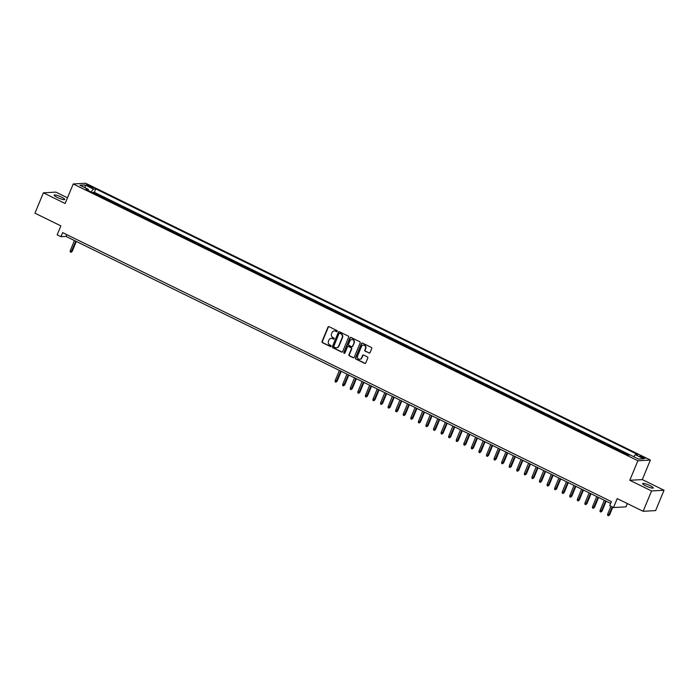 <?xml version="1.0" encoding="UTF-8"?>
<svg xmlns="http://www.w3.org/2000/svg" width="699" height="699" viewBox="0 0 699 699"><rect width="100%" height="100%" fill="white"/><g stroke="black" fill="none" stroke-linecap="round" stroke-linejoin="round"><path stroke-width="1.05" d="M337.259 331.37A0.612 0.568 -93.2 0 0 336.97 330.557L329.072 326.686A0.882 0.813 -93.2 0 0 327.997 327.123L322.047 341.505A0.882 0.813 -93.2 0 0 322.457 342.667L330.347 346.538A0.612 0.568 -93.2 0 0 331.099 346.232A0.612 0.568 -93.2 0 0 330.81 345.42L329.788 344.922A2.813 2.604 -93.2 0 1 328.478 341.199L328.967 339.994A2.813 2.604 -93.2 0 1 332.409 338.604L333.432 339.102A0.612 0.568 -93.2 0 0 334.183 338.805A0.612 0.568 -93.2 0 0 333.895 337.984L332.873 337.486A2.813 2.604 -93.2 0 1 331.553 333.764L332.051 332.567A2.813 2.604 -93.2 0 1 335.485 331.177L336.507 331.676A0.612 0.568 -93.2 0 0 337.259 331.37M650.122 485.656A5.723 0.996 22.5 0 0 642.678 483.586A5.723 0.996 22.5 0 0 645.806 485.901A5.723 0.996 22.5 0 0 653.259 487.972A5.723 0.996 22.5 0 0 650.122 485.656M61.626 197.179A5.723 0.996 22.5 0 0 54.172 195.108A5.723 0.996 22.5 0 0 57.301 197.424A5.723 0.996 22.5 0 0 64.754 199.486A5.723 0.996 22.5 0 0 61.626 197.179M643.482 457.129A2.866 0.498 22.5 0 0 639.76 456.089A2.866 0.498 22.5 0 0 641.324 457.251A2.866 0.498 22.5 0 0 645.046 458.282A2.866 0.498 22.5 0 0 643.482 457.129M368.976 353.021A0.882 0.813 -93.2 0 0 370.051 352.593L371.728 348.556A0.882 0.813 -93.2 0 0 371.309 347.394L362.545 343.095A0.882 0.813 -93.2 0 0 361.47 343.532L355.511 357.914A0.882 0.813 -93.2 0 0 355.931 359.076L364.695 363.375A0.882 0.813 -93.2 0 0 365.769 362.938L367.788 358.063A0.882 0.813 -93.2 0 0 367.377 356.901L363.62 355.057A0.882 0.813 -93.2 0 0 362.545 355.494L361.549 357.914A2.35 2.176 -93.2 0 1 359.697 359.286A2.35 2.176 -93.2 0 1 357.573 355.966L361.497 346.494A2.35 2.176 -93.2 0 1 363.349 345.123A2.35 2.176 -93.2 0 1 365.472 348.443L364.817 350.024A0.882 0.813 -93.2 0 0 365.228 351.186L369.317 353.004A0.882 0.813 -93.2 0 0 369.526 353.074M67.488 197.817L55.868 192.12L43.382 192.828L34.95 213.178L60.874 225.882L57.169 234.838L60.953 236.69L62.639 232.618L611.398 501.62L609.711 505.692L613.504 507.544L625.989 506.845L627.344 503.56M651.564 490.951L664.05 490.244L642.285 479.584L629.799 480.283L651.564 490.951L643.132 511.301L617.208 498.597L613.504 507.544M629.799 480.283L637.89 460.755L73.229 183.959L85.724 183.252L650.376 460.047L637.89 460.755M43.382 192.828L65.138 203.496L73.229 183.959M348.618 337.233A0.882 0.813 -93.2 0 0 348.207 336.07L339.443 331.772A0.882 0.813 -93.2 0 0 338.368 332.2L332.409 346.582A0.882 0.813 -93.2 0 0 332.82 347.744L341.584 352.043A0.882 0.813 -93.2 0 0 342.659 351.614L348.618 337.233M350.994 337.434L359.758 341.732A0.882 0.813 -93.2 0 1 360.168 342.894L354.218 357.276A0.882 0.813 -93.2 0 1 353.144 357.705L349.386 355.87A0.882 0.813 -93.2 0 1 348.976 354.708L351.396 348.871A0.882 0.813 -93.2 0 0 350.977 347.709L348.495 346.494A0.882 0.813 -93.2 0 0 347.42 346.922L344.904 352.995A0.612 0.568 -93.2 0 1 344.415 353.353A0.612 0.568 -93.2 0 1 343.864 352.488L349.919 337.87A0.882 0.813 -93.2 0 1 350.994 337.434M664.05 490.244L655.618 510.593L643.132 511.301M626.391 454.394L627.597 454.324L623.054 452.104L622.826 452.646M618.825 450.68L620.022 450.619L615.487 448.391L615.26 448.933M611.258 446.976L612.455 446.906L607.912 444.678L607.684 445.228M603.683 443.262L604.888 443.192L600.345 440.973L600.118 441.515M596.116 439.557L597.313 439.488L592.778 437.259L592.551 437.801M588.549 435.844L589.746 435.774L585.203 433.546L584.984 434.096M580.974 432.131L582.18 432.061L577.636 429.841L577.409 430.383M573.407 428.426L574.613 428.356L570.069 426.128L569.842 426.678M565.841 424.712L567.038 424.643L562.503 422.414L562.276 422.965M558.265 420.999L559.471 420.938L554.927 418.71L554.7 419.251M550.698 417.294L551.904 417.224L547.361 414.996L547.134 415.547M543.132 413.581L544.329 413.511L539.794 411.283L539.567 411.833M535.565 409.867L536.762 409.806L532.219 407.578L532 408.12M527.99 406.163L529.195 406.093L524.652 403.865L524.425 404.415M520.423 402.449L521.629 402.379L517.085 400.16L516.858 400.702M512.856 398.736L514.053 398.675L509.519 396.447L509.291 396.988M505.281 395.031L506.487 394.961L501.943 392.733L501.716 393.284M497.714 391.318L498.92 391.248L494.376 389.028L494.149 389.57M490.148 387.604L491.345 387.543L486.81 385.315L486.583 385.857M482.581 383.9L483.778 383.83L479.234 381.602L479.016 382.152M475.005 380.186L476.211 380.116L471.668 377.897L471.441 378.439M467.439 376.481L468.645 376.412L464.101 374.183L463.874 374.734M459.872 372.768L461.069 372.698L456.534 370.47L456.307 371.02M452.297 369.055L453.502 368.985L448.959 366.765L448.732 367.307M444.73 365.35L445.936 365.28L441.392 363.052L441.165 363.602M437.163 361.636L438.36 361.566L433.826 359.338L433.598 359.889M429.597 357.923L430.794 357.862L426.25 355.634L426.032 356.175M422.021 354.218L423.227 354.148L418.684 351.92L418.456 352.471M414.455 350.505L415.66 350.435L411.117 348.207L410.89 348.757M406.888 346.791L408.085 346.73L403.55 344.502L403.323 345.044M399.312 343.087L400.518 343.017L395.975 340.789L395.748 341.339M391.746 339.373L392.952 339.303L388.408 337.084L388.181 337.626M384.179 335.66L385.376 335.599L380.841 333.371L380.614 333.912M376.612 331.955L377.81 331.885L373.266 329.657L373.048 330.208M369.037 328.242L370.243 328.172L365.699 325.952L365.472 326.494M361.47 324.537L362.676 324.467L358.133 322.239L357.905 322.781M353.904 320.824L355.101 320.754L350.566 318.526L350.339 319.076M346.328 317.11L347.534 317.04L342.991 314.821L342.763 315.363M338.762 313.405L339.967 313.335L335.424 311.107L335.197 311.658M331.195 309.692L332.392 309.622L327.857 307.394L327.63 307.944M323.628 305.979L324.825 305.917L320.282 303.689L320.063 304.231M316.053 302.274L317.259 302.204L312.715 299.976L312.488 300.526M308.486 298.56L309.692 298.49L305.148 296.262L304.921 296.813M300.919 294.847L302.117 294.786L297.582 292.558L297.355 293.099M293.344 291.142L294.55 291.072L290.006 288.844L289.779 289.395M285.777 287.429L286.983 287.359L282.44 285.131L282.213 285.681M278.211 283.715L279.408 283.654L274.873 281.426L274.646 281.968M270.644 280.011L271.841 279.941L267.298 277.713L267.079 278.263M263.069 276.297L264.274 276.227L259.731 274.008L259.504 274.55M255.502 272.584L256.708 272.523L252.164 270.295L251.937 270.836M247.935 268.879L249.132 268.809L244.598 266.581L244.37 267.132M240.36 265.166L241.566 265.096L237.022 262.876L236.795 263.418M232.793 261.461L233.999 261.391L229.455 259.163L229.228 259.705M225.227 257.748L226.424 257.678L221.889 255.45L221.662 256M217.66 254.034L218.857 253.964L214.313 251.745L214.095 252.287M210.084 250.329L211.29 250.259L206.747 248.031L206.52 248.582M202.518 246.616L203.724 246.546L199.18 244.318L198.953 244.868M194.951 242.903L196.148 242.841L191.613 240.613L191.386 241.155M187.376 239.198L188.581 239.128L184.038 236.9L183.811 237.45M179.809 235.484L181.015 235.414L176.471 233.186L176.244 233.737M172.242 231.771L173.439 231.71L168.905 229.482L168.677 230.023M164.676 228.066L165.873 227.996L161.329 225.768L161.111 226.319M157.1 224.353L158.306 224.283L153.763 222.064L153.535 222.605M149.534 220.639L150.739 220.578L146.196 218.35L145.969 218.892M141.967 216.935L143.164 216.865L138.629 214.637L138.402 215.187M134.391 213.221L135.597 213.151L131.054 210.932L130.827 211.474M126.825 209.508L128.031 209.447L123.487 207.219L123.26 207.76M119.258 205.803L120.455 205.733L115.92 203.505L115.693 204.056M111.691 202.09L112.888 202.02L108.345 199.8L108.127 200.342M104.116 198.385L105.322 198.315L100.778 196.087L99.581 196.157M100.551 196.637L100.778 196.087M87.969 185.986L89.638 186.799A2.77 0.481 22.5 0 0 93.247 187.804A2.77 0.481 22.5 0 0 91.726 186.677L90.066 185.864A2.77 0.481 22.5 0 0 86.458 184.859A2.77 0.481 22.5 0 0 87.969 185.986M633.722 456.692L635.347 454.691L637.706 454.551L95.754 188.896L93.395 189.027L91.019 191.963M635.347 454.691L643.674 458.771L638.545 459.06L630.218 454.979L627.851 455.11L85.898 189.455L88.266 189.315L79.939 185.235L85.068 184.947L93.395 189.027M107.148 199.862L108.345 199.8M114.715 203.575L115.92 203.505M122.281 207.288L123.487 207.219M129.857 210.993L131.054 210.932M137.423 214.707L138.629 214.637M144.99 218.42L146.196 218.35M152.565 222.125L153.763 222.064M160.132 225.838L161.329 225.768M167.699 229.552L168.905 229.482M175.266 233.256L176.471 233.186M182.841 236.97L184.038 236.9M190.408 240.683L191.613 240.613M197.974 244.388L199.18 244.318M205.55 248.101L206.747 248.031M213.116 251.806L214.313 251.745M220.683 255.519L221.889 255.45M228.25 259.233L229.455 259.163M235.825 262.938L237.022 262.876M243.392 266.651L244.598 266.581M250.958 270.364L252.164 270.295M258.534 274.069L259.731 274.008M266.101 277.783L267.298 277.713M273.667 281.496L274.873 281.426M281.234 285.201L282.44 285.131M288.809 288.914L290.006 288.844M296.376 292.628L297.582 292.558M303.943 296.332L305.148 296.262M311.518 300.046L312.715 299.976M319.085 303.75L320.282 303.689M326.651 307.464L327.857 307.394M334.218 311.177L335.424 311.107M341.794 314.882L342.991 314.821M349.36 318.595L350.566 318.526M356.927 322.309L358.133 322.239M364.502 326.014L365.699 325.952M372.069 329.727L373.266 329.657M379.636 333.44L380.841 333.371M387.202 337.145L388.408 337.084M394.778 340.859L395.975 340.789M402.344 344.572L403.55 344.502M409.911 348.277L411.117 348.207M417.486 351.99L418.684 351.92M425.053 355.704L426.25 355.634M432.62 359.408L433.826 359.338M440.187 363.122L441.392 363.052M447.762 366.826L448.959 366.765M455.329 370.54L456.534 370.47M462.895 374.253L464.101 374.183M470.471 377.958L471.668 377.897M478.037 381.671L479.234 381.602M485.604 385.385L486.81 385.315M493.171 389.09L494.376 389.028M500.746 392.803L501.943 392.733M508.313 396.516L509.519 396.447M515.879 400.221L517.085 400.16M523.455 403.935L524.652 403.865M531.022 407.648L532.219 407.578M538.588 411.353L539.794 411.283M546.155 415.066L547.361 414.996M553.73 418.78L554.927 418.71M561.297 422.484L562.503 422.414M568.864 426.198L570.069 426.128M576.439 429.902L577.636 429.841M584.006 433.616L585.203 433.546M591.572 437.329L592.778 437.259M599.139 441.034L600.345 440.973M606.715 444.747L607.912 444.678M614.281 448.461L615.487 448.391M621.848 452.166L623.054 452.104M630.183 454.979L94.339 192.312L93.212 192.374L97.755 194.602L96.549 194.672M642.285 479.584L650.376 460.047M60.953 236.69L66.012 236.402L610.673 503.394M66.746 234.637L66.012 236.402M92.984 192.924L93.212 192.374M94.339 192.312L95.754 188.896M88.266 190.609L88.266 189.315M85.269 187.848L85.068 184.947M336.935 331.693A0.612 0.568 -93.2 0 1 336.839 331.658L335.826 331.16A2.813 2.604 -93.2 0 0 334.437 330.924M331.361 338.351A2.813 2.604 -93.2 0 1 332.741 338.587L333.764 339.085A0.612 0.568 -93.2 0 0 333.86 339.12M328.862 326.616A0.882 0.813 -93.2 0 0 328.338 327.106L322.379 341.488A0.882 0.813 -93.2 0 0 322.798 342.65L330.688 346.521A0.612 0.568 -93.2 0 0 330.784 346.555M339.225 331.702A0.882 0.813 -93.2 0 0 338.7 332.182L332.75 346.564A0.882 0.813 -93.2 0 0 333.161 347.726L341.925 352.025A0.882 0.813 -93.2 0 0 342.134 352.095M339.793 333.292A0.612 0.568 -93.2 0 0 339.041 333.589L333.816 346.215A0.612 0.568 -93.2 0 0 334.105 347.027L335.179 347.56A2.813 2.604 -93.2 0 0 338.613 346.162L342.187 337.538A2.813 2.604 -93.2 0 0 340.867 333.816L340.133 333.266A0.612 0.568 -93.2 0 0 339.697 333.248M336.569 347.787A2.813 2.604 -93.2 0 0 338.954 346.145L338.613 346.162M340.133 333.266L341.208 333.799A2.813 2.604 -93.2 0 1 342.527 337.521L338.954 346.145M348.277 346.424A0.882 0.813 -93.2 0 1 348.827 346.468L351.317 347.691A0.882 0.813 -93.2 0 1 351.728 348.853L349.317 354.69A0.882 0.813 -93.2 0 0 349.727 355.852L353.476 357.687A0.882 0.813 -93.2 0 0 353.685 357.757M350.784 337.364A0.882 0.813 -93.2 0 0 350.26 337.844L344.196 352.471A0.612 0.568 -93.2 0 0 344.581 353.318M353.904 342.825A2.35 2.176 -93.2 0 0 351.78 339.504A2.35 2.176 -93.2 0 0 349.928 340.876L348.539 344.205A0.882 0.813 -93.2 0 0 348.958 345.376L351.44 346.59A0.882 0.813 -93.2 0 0 352.514 346.154L354.236 342.807A2.35 2.176 -93.2 0 0 351.947 339.496M351.99 346.643A0.882 0.813 -93.2 0 0 352.855 346.136L352.514 346.154M354.236 342.807L352.855 346.136M363.515 345.123A2.35 2.176 -93.2 0 1 365.804 348.425L365.149 350.007A0.882 0.813 -93.2 0 0 365.568 351.169L369.317 353.004M359.863 359.269A2.35 2.176 -93.2 0 0 361.881 357.897L361.549 357.914M363.41 354.996A0.882 0.813 -93.2 0 0 362.886 355.476L361.881 357.897M362.335 343.026A0.882 0.813 -93.2 0 0 361.811 343.515L355.852 357.888A0.882 0.813 -93.2 0 0 356.263 359.059L365.035 363.349A0.882 0.813 -93.2 0 0 365.245 363.419M72.207 251.378L70.992 252.313L70.241 251.937L70.241 250.74L72.207 251.378L76.313 241.452M70.992 252.313L75.824 241.216M70.241 250.74L74.461 240.543M337.128 381.235L335.913 382.17L335.162 381.803L335.162 380.606L337.128 381.235L341.234 371.318M335.913 382.17L340.745 371.073M335.162 380.606L339.382 370.409M344.694 384.948L343.489 385.883L342.728 385.516L342.728 384.31L344.694 384.948L348.81 375.031M343.489 385.883L348.312 374.786M342.728 384.31L346.949 374.122M352.27 388.661L351.055 389.596L350.295 389.221L350.295 388.024L352.27 388.661L356.376 378.736M351.055 389.596L355.887 378.5M350.295 388.024L354.524 377.827M359.836 392.366L358.622 393.301L357.871 392.934L357.871 391.737L359.836 392.366L363.943 382.449M358.622 393.301L363.454 382.204M357.871 391.737L362.091 381.54M367.403 396.08L366.189 397.015L365.437 396.648L365.437 395.442L367.403 396.08L371.519 386.163M366.189 397.015L371.02 385.918M365.437 395.442L369.657 385.254M374.979 399.784L373.764 400.728L373.004 400.352L373.004 399.155L374.979 399.784L379.085 389.867M373.764 400.728L378.587 389.631M373.004 399.155L377.224 388.959M382.545 403.498L381.331 404.433L380.571 404.066L380.571 402.869L382.545 403.498L386.652 393.581M381.331 404.433L386.163 393.336M380.571 402.869L384.799 392.672M390.112 407.211L388.897 408.146L388.146 407.77L388.146 406.573L390.112 407.211L394.219 397.294M388.897 408.146L393.729 397.049M388.146 406.573L392.366 396.377M397.679 410.916L396.473 411.86L395.713 411.484L395.713 410.287L397.679 410.916L401.794 400.999M396.473 411.86L401.296 400.763M395.713 410.287L399.933 400.09M405.254 414.629L404.039 415.564L403.279 415.197L403.279 414L405.254 414.629L409.361 404.712M404.039 415.564L408.871 404.468M403.279 414L407.508 403.804M412.821 418.343L411.606 419.278L410.855 418.902L410.855 417.705L412.821 418.343L416.927 408.426M411.606 419.278L416.438 408.181M410.855 417.705L415.075 407.508M420.387 422.047L419.173 422.991L418.421 422.615L418.421 421.418L420.387 422.047L424.503 412.13M419.173 422.991L424.005 411.886M418.421 421.418L422.642 411.222M427.963 425.761L426.748 426.696L425.988 426.329L425.988 425.132L427.963 425.761L432.069 415.844M426.748 426.696L431.571 415.599M425.988 425.132L430.208 414.935M435.529 429.474L434.315 430.409L433.555 430.034L433.555 428.837L435.529 429.474L439.636 419.549M434.315 430.409L439.147 419.313M433.555 428.837L437.784 418.64M443.096 433.179L441.882 434.114L441.13 433.747L441.13 432.55L443.096 433.179L447.203 423.262M441.882 434.114L446.713 423.017M441.13 432.55L445.35 422.353M450.663 436.892L449.457 437.827L448.697 437.46L448.697 436.255L450.663 436.892L454.778 426.975M449.457 437.827L454.28 426.731M448.697 436.255L452.917 426.067M458.238 440.606L457.024 441.541L456.264 441.165L456.264 439.968L458.238 440.606L462.345 430.68M457.024 441.541L461.856 430.444M456.264 439.968L460.492 429.771M465.805 444.311L464.59 445.246L463.839 444.879L463.839 443.682L465.805 444.311L469.911 434.394M464.59 445.246L469.422 434.149M463.839 443.682L468.059 433.485M473.372 448.024L472.157 448.959L471.406 448.592L471.406 447.386L473.372 448.024L477.487 438.107M472.157 448.959L476.989 437.862M471.406 447.386L475.626 437.198M480.947 451.737L479.732 452.672L478.972 452.297L478.972 451.1L480.947 451.737L485.054 441.812M479.732 452.672L484.556 441.576M478.972 451.1L483.192 440.903M488.514 455.442L487.299 456.377L486.539 456.01L486.539 454.813L488.514 455.442L492.62 445.525M487.299 456.377L492.131 445.28M486.539 454.813L490.768 444.616M496.08 459.156L494.866 460.091L494.114 459.724L494.114 458.518L496.08 459.156L500.187 449.239M494.866 460.091L499.698 448.994M494.114 458.518L498.335 448.33M503.647 462.86L502.441 463.804L501.681 463.428L501.681 462.231L503.647 462.86L507.762 452.943M502.441 463.804L507.264 452.707M501.681 462.231L505.901 452.035M511.222 466.574L510.008 467.509L509.248 467.142L509.248 465.945L511.222 466.574L515.329 456.657M510.008 467.509L514.84 456.412M509.248 465.945L513.477 455.748M518.789 470.287L517.575 471.222L516.823 470.846L516.823 469.649L518.789 470.287L522.896 460.37M517.575 471.222L522.406 460.125M516.823 469.649L521.043 459.453M526.356 473.992L525.141 474.936L524.39 474.56L524.39 473.363L526.356 473.992L530.471 464.075M525.141 474.936L529.973 463.839M524.39 473.363L528.61 463.166M533.931 477.705L532.717 478.64L531.956 478.273L531.956 477.076L533.931 477.705L538.038 467.788M532.717 478.64L537.54 467.544M531.956 477.076L536.177 466.88M541.498 481.419L540.283 482.354L539.523 481.978L539.523 480.781L541.498 481.419L545.604 471.493M540.283 482.354L545.115 471.257M539.523 480.781L543.752 470.584M549.064 485.123L547.85 486.067L547.099 485.691L547.099 484.494L549.064 485.123L553.171 475.206M547.85 486.067L552.682 474.962M547.099 484.494L551.319 474.298M556.631 488.837L555.425 489.772L554.665 489.405L554.665 488.199L556.631 488.837L560.747 478.92M555.425 489.772L560.249 478.675M554.665 488.199L558.885 478.011M564.207 492.55L562.992 493.485L562.232 493.11L562.232 491.913L564.207 492.55L568.313 482.625M562.992 493.485L567.824 482.389M562.232 491.913L566.461 481.716M571.773 496.255L570.559 497.19L569.807 496.823L569.807 495.626L571.773 496.255L575.88 486.338M570.559 497.19L575.391 486.093M569.807 495.626L574.028 485.429M579.34 499.968L578.125 500.903L577.374 500.536L577.374 499.331L579.34 499.968L583.455 490.051M578.125 500.903L582.957 489.807M577.374 499.331L581.594 489.143M586.915 503.682L585.701 504.617L584.941 504.241L584.941 503.044L586.915 503.682L591.022 493.756M585.701 504.617L590.524 493.52M584.941 503.044L589.161 492.847M594.482 507.387L593.268 508.322L592.507 507.955L592.507 506.758L594.482 507.387L598.589 497.47M593.268 508.322L598.099 497.225M592.507 506.758L596.736 496.561M602.049 511.1L600.834 512.035L600.083 511.668L600.083 510.462L602.049 511.1L606.155 501.183M600.834 512.035L605.666 500.938M600.083 510.462L604.303 500.274M609.624 514.814L608.41 515.748L607.649 515.373L607.649 514.176L609.624 514.814L612.778 507.194M608.41 515.748L612.28 506.95M607.649 514.176L610.917 506.277M89.673 186.816L90.066 185.864M91.386 187.524L91.726 186.677"/></g></svg>
